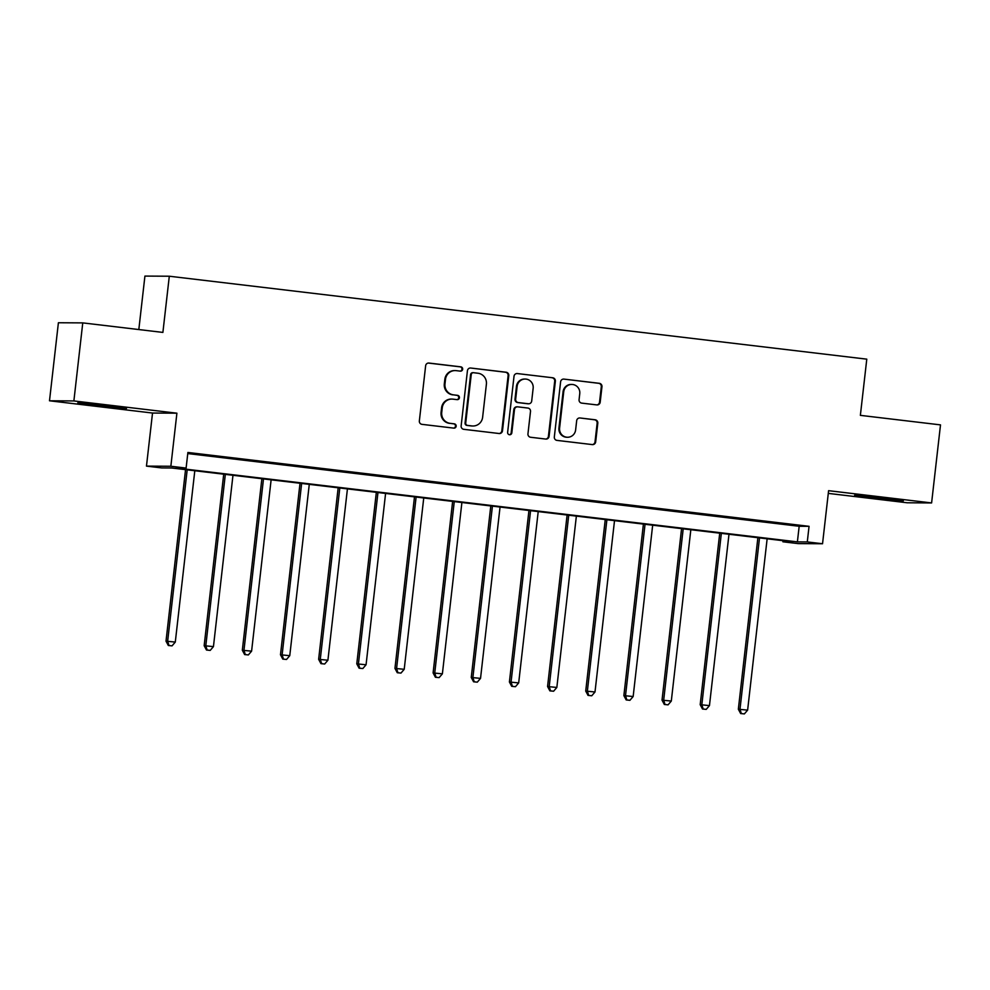 <?xml version="1.0" encoding="UTF-8"?>
<svg xmlns="http://www.w3.org/2000/svg" width="990" height="990" viewBox="0 0 990 990"><rect width="100%" height="100%" fill="white"/><g stroke="black" fill="none" stroke-linecap="round" stroke-linejoin="round"><path stroke-width="1.49" d="M462.664 369.233A2.166 2.116 90.3 0 0 460.808 366.844L428.979 363.058A3.081 3.019 90.3 0 0 425.638 365.768L419.352 420.923A3.081 3.019 90.3 0 0 422 424.351L453.828 428.125A2.166 2.116 90.3 0 0 456.167 426.232A2.166 2.116 90.3 0 0 454.323 423.844L450.203 423.349A9.875 9.652 90.3 0 1 441.726 412.409L442.245 407.806A9.875 9.652 90.3 0 1 452.962 399.143L457.071 399.638A2.166 2.116 90.3 0 0 459.422 397.732A2.166 2.116 90.3 0 0 457.566 395.344L453.445 394.849A9.875 9.652 90.3 0 1 444.98 383.91L445.5 379.306A9.875 9.652 90.3 0 1 456.204 370.644L460.325 371.139A2.166 2.116 90.3 0 0 462.664 369.233M460.214 371.126A2.166 2.116 90.3 0 0 460.152 366.844L428.324 363.058A3.081 3.019 90.3 0 0 428.311 363.058L428.979 363.058M453.717 428.113A2.166 2.116 90.3 0 0 453.655 423.831L450.203 423.349M456.972 399.626A2.166 2.116 90.3 0 0 456.91 395.344L453.445 394.849M884.12 498.081L854.618 495.272L894.255 500.222L903.338 500.816L884.12 498.081M107.267 405.702L77.777 402.905L117.402 407.855L126.485 408.449L107.267 405.702M596.846 404.91A3.081 3.019 90.3 0 0 600.188 402.212L601.957 386.731A3.081 3.019 90.3 0 0 599.309 383.316L563.954 379.108A3.081 3.019 90.3 0 0 560.612 381.818L554.326 436.974A3.081 3.019 90.3 0 0 556.974 440.389L592.329 444.597A3.081 3.019 90.3 0 0 595.671 441.887L597.799 423.2A3.081 3.019 90.3 0 0 595.151 419.772L580.029 417.978A3.081 3.019 90.3 0 0 576.675 420.688L575.623 429.957A8.254 8.069 90.3 0 1 567.555 437.258A8.254 8.069 90.3 0 1 559.597 428.051L563.731 391.743A8.254 8.069 90.3 0 1 571.799 384.442A8.254 8.069 90.3 0 1 579.756 393.649L579.076 399.7A3.081 3.019 90.3 0 0 581.712 403.116L596.846 404.91A3.081 3.019 90.3 0 0 599.532 402.2L601.301 386.731A3.081 3.019 90.3 0 0 598.653 383.303L563.954 379.108M807.283 541.938L822.541 543.745L798.163 543.609L782.904 541.79L792.78 541.852L171.617 467.985L161.729 467.936L146.471 466.117L170.849 466.265L186.108 468.072L176.232 468.022L797.396 541.876L807.283 541.938L809.053 526.321L187.89 452.467L186.108 468.072M82.764 322.889L73.879 400.938L49.5 400.789L58.398 322.752L82.764 322.889L162.892 332.417L169.302 276.222L866.782 359.16L860.372 415.354L940.5 424.883L931.602 502.932L828.593 490.681L822.541 543.745M49.5 400.789L152.522 413.04L176.901 413.189L73.879 400.938M176.901 413.189L170.849 466.265M508.773 375.656A3.081 3.019 90.3 0 0 506.125 372.228L470.77 368.032A3.081 3.019 90.3 0 0 467.429 370.743L461.142 425.898A3.081 3.019 90.3 0 0 463.79 429.314L499.146 433.521A3.081 3.019 90.3 0 0 502.487 430.811L508.773 375.656L508.118 375.643A3.081 3.019 90.3 0 0 505.469 372.228L470.77 368.032M517.362 373.564L552.717 377.772A3.081 3.019 90.3 0 1 555.365 381.187L549.079 436.355A3.081 3.019 90.3 0 1 545.738 439.065L530.603 437.258A3.081 3.019 90.3 0 1 527.955 433.843L530.504 411.469A3.081 3.019 90.3 0 0 527.856 408.053L517.82 406.853A3.081 3.019 90.3 0 0 514.478 409.563L511.83 432.853A2.166 2.116 90.3 0 1 509.714 434.759A2.166 2.116 90.3 0 1 507.635 432.358L514.02 376.274A3.081 3.019 90.3 0 1 517.362 373.564L552.717 377.772M828.284 493.391L907.236 502.784L931.602 502.932M187.766 453.568L799.178 526.272L809.053 526.321M198.371 454.249L218.332 456.44L198.371 454.249M236.536 458.791L256.497 460.981L236.536 458.791M274.688 463.32L294.649 465.51L274.688 463.32M312.84 467.862L332.801 470.052L312.84 467.862M350.992 472.403L370.953 474.581L350.992 472.403M389.157 476.933L409.118 479.123L389.157 476.933M427.309 481.474L447.27 483.664L427.309 481.474M465.461 486.016L485.422 488.194L465.461 486.016M503.613 490.545L523.574 492.735L503.613 490.545M541.778 495.087L561.738 497.277L541.778 495.087M579.93 499.616L599.89 501.806L579.93 499.616M618.082 504.157L638.043 506.348L618.082 504.157M656.234 508.699L676.195 510.877L656.234 508.699M694.398 513.228L714.359 515.419L694.398 513.228M732.551 517.77L752.511 519.96L732.551 517.77M770.703 522.299L790.663 524.49L770.703 522.299M169.302 276.222L144.924 276.086L138.823 329.559M783.028 540.689L782.904 541.79M152.522 413.04L146.471 466.117M799.178 526.272L797.396 541.876M455.14 370.582L454.484 370.569A9.875 9.652 90.3 0 0 444.844 379.306L445.5 379.306M452.789 394.849A9.875 9.652 90.3 0 1 444.312 383.897L444.844 379.306M451.898 399.081L451.242 399.069A9.875 9.652 90.3 0 0 441.589 407.806L442.245 407.806M449.534 423.349A9.875 9.652 90.3 0 1 441.07 412.397L441.589 407.806M499.146 433.521A3.081 3.019 90.3 0 0 501.831 430.811L508.118 375.643M473.579 372.71A2.166 2.116 90.3 0 0 471.24 374.604L465.721 423.027A2.166 2.116 90.3 0 0 467.577 425.415L471.921 425.935A9.875 9.652 90.3 0 0 482.625 417.273L486.399 384.17A9.875 9.652 90.3 0 0 477.923 373.23L473.579 372.71M473.344 372.698L472.688 372.698A2.166 2.116 90.3 0 0 470.584 374.604L471.24 374.604M472.985 425.997L472.317 425.997A9.875 9.652 90.3 0 1 471.265 425.935L466.921 425.415A2.166 2.116 90.3 0 1 465.065 423.015L470.584 374.604M545.738 439.065A3.081 3.019 90.3 0 0 548.423 436.343L554.709 381.187A3.081 3.019 90.3 0 0 552.061 377.772M517.498 406.841L516.83 406.828A3.081 3.019 90.3 0 0 513.822 409.563L511.162 432.853L511.83 432.853M509.38 434.734A2.166 2.116 90.3 0 0 511.162 432.853M533.152 388.253A8.254 8.069 90.3 0 0 525.183 379.046A8.254 8.069 90.3 0 0 517.126 386.348L515.666 399.143A3.081 3.019 90.3 0 0 518.314 402.571L528.351 403.759A3.081 3.019 90.3 0 0 531.692 401.049L533.152 388.253M525.183 379.046L524.527 379.046A8.254 8.069 90.3 0 0 516.458 386.348L517.126 386.348M528.685 403.784L528.017 403.772A3.081 3.019 90.3 0 1 527.695 403.759L517.659 402.559A3.081 3.019 90.3 0 1 515.01 399.143L516.458 386.348M571.799 384.442L571.131 384.429A8.254 8.069 90.3 0 0 563.075 391.731L563.731 391.743M567.555 437.258L566.899 437.246A8.254 8.069 90.3 0 1 558.929 428.051L563.075 391.731M592.329 444.597A3.081 3.019 90.3 0 0 595.015 441.887L597.143 423.2A3.081 3.019 90.3 0 0 594.495 419.772L580.029 417.978M185.551 469.644L166.011 641.161L175.292 642.077L194.807 470.745M187.184 469.842L167.656 641.173L168.993 645.505L168.337 645.505L172.05 645.864L168.993 645.505M175.292 642.077L172.05 645.864M168.337 645.505L166.011 641.161M223.715 474.185L204.163 645.703L213.444 646.619L232.972 475.287M225.336 474.371L205.809 645.715L207.145 650.034L206.489 650.034L210.202 650.405L207.145 650.034M213.444 646.619L210.202 650.405M206.489 650.034L204.163 645.703M261.867 478.714L242.327 650.244L251.596 651.16L271.124 479.816M263.488 478.913L243.973 650.244L245.297 654.576L244.641 654.576L248.354 654.935L245.297 654.576M251.596 651.16L248.354 654.935M244.641 654.576L242.327 650.244M300.019 483.256L280.479 654.774L289.761 655.689L309.276 484.358M301.641 483.454L282.125 654.786L283.462 659.117L282.793 659.105L286.506 659.476L283.462 659.117M289.761 655.689L286.506 659.476M282.793 659.105L280.479 654.774M338.172 487.798L318.632 659.315L327.913 660.231L347.428 488.899M339.805 487.983L320.277 659.328L321.614 663.646L320.958 663.646L324.671 664.018L321.614 663.646M327.913 660.231L324.671 664.018M320.958 663.646L318.632 659.315M376.336 492.327L356.784 663.845L366.065 664.773L385.593 493.428M377.957 492.525L358.43 663.857L359.766 668.188L359.11 668.188L362.823 668.547L359.766 668.188M366.065 664.773L362.823 668.547M359.11 668.188L356.784 663.845M414.488 496.869L394.948 668.386L404.217 669.302L423.745 497.97M416.109 497.067L396.594 668.399L397.918 672.73L397.262 672.717L400.975 673.089L397.918 672.73M404.217 669.302L400.975 673.089M397.262 672.717L394.948 668.386M452.64 501.41L433.1 672.928L442.382 673.843L461.897 502.499M454.262 501.596L434.746 672.928L436.083 677.259L435.414 677.259L439.127 677.618L436.083 677.259M442.382 673.843L439.127 677.618M435.414 677.259L433.1 672.928M490.793 505.94L471.252 677.457L480.534 678.373L500.049 507.041M492.426 506.138L472.898 677.469L474.235 681.801L473.579 681.788L477.291 682.159L474.235 681.801M480.534 678.373L477.291 682.159M473.579 681.788L471.252 677.457M528.957 510.481L509.404 681.999L518.686 682.914L538.214 511.582M530.578 510.667L511.063 682.011L512.387 686.33L511.731 686.33L515.443 686.701L512.387 686.33M518.686 682.914L515.443 686.701M511.731 686.33L509.404 681.999M567.109 515.01L547.569 686.528L556.838 687.456L576.366 516.112M568.73 515.208L549.215 686.54L550.539 690.871L549.883 690.871L553.596 691.23L550.539 690.871M556.838 687.456L553.596 691.23M549.883 690.871L547.569 686.528M605.261 519.552L585.721 691.07L595.002 691.985L614.518 520.653M606.895 519.75L587.367 691.082L588.704 695.413L588.035 695.401L591.748 695.772L588.704 695.413M595.002 691.985L591.748 695.772M588.035 695.401L585.721 691.07M643.413 524.094L623.873 695.611L633.154 696.527L652.67 525.195M645.047 524.279L625.519 695.611L626.856 699.942L626.2 699.942L629.912 700.314L626.856 699.942M633.154 696.527L629.912 700.314M626.2 699.942L623.873 695.611M681.578 528.623L662.025 700.14L671.307 701.056L690.834 529.724M683.199 528.821L663.684 700.153L665.008 704.484L664.352 704.484L668.064 704.843L665.008 704.484M671.307 701.056L668.064 704.843M664.352 704.484L662.025 700.14M719.73 533.164L700.19 704.682L709.459 705.598L728.987 534.266M721.351 533.35L701.836 704.694L703.172 709.013L702.504 709.013L706.216 709.385L703.172 709.013M709.459 705.598L706.216 709.385M702.504 709.013L700.19 704.682M757.882 537.694L738.342 709.224L747.623 710.139L767.139 538.795M759.516 537.892L739.988 709.224L741.324 713.555L740.668 713.555L744.369 713.914L741.324 713.555M747.623 710.139L744.369 713.914M740.668 713.555L738.342 709.224M460.152 366.844L460.808 366.844M453.655 423.831L454.323 423.844M456.91 395.344L457.566 395.344M444.312 383.897L444.98 383.91M441.07 412.397L441.726 412.409M501.831 430.811L502.487 430.811M505.469 372.228L506.125 372.228M465.065 423.015L465.721 423.027M466.921 425.415L467.577 425.415M471.265 425.935L471.921 425.935M554.709 381.187L555.365 381.187M548.423 436.343L549.079 436.355M513.822 409.563L514.478 409.563M515.01 399.143L515.666 399.143M517.659 402.559L518.314 402.571M527.695 403.759L528.351 403.759M558.929 428.051L559.597 428.051M594.495 419.772L595.151 419.772M597.143 423.2L597.799 423.2M595.015 441.887L595.671 441.887M598.653 383.303L599.309 383.316M601.301 386.731L601.957 386.731M599.532 402.2L600.188 402.212"/></g></svg>
